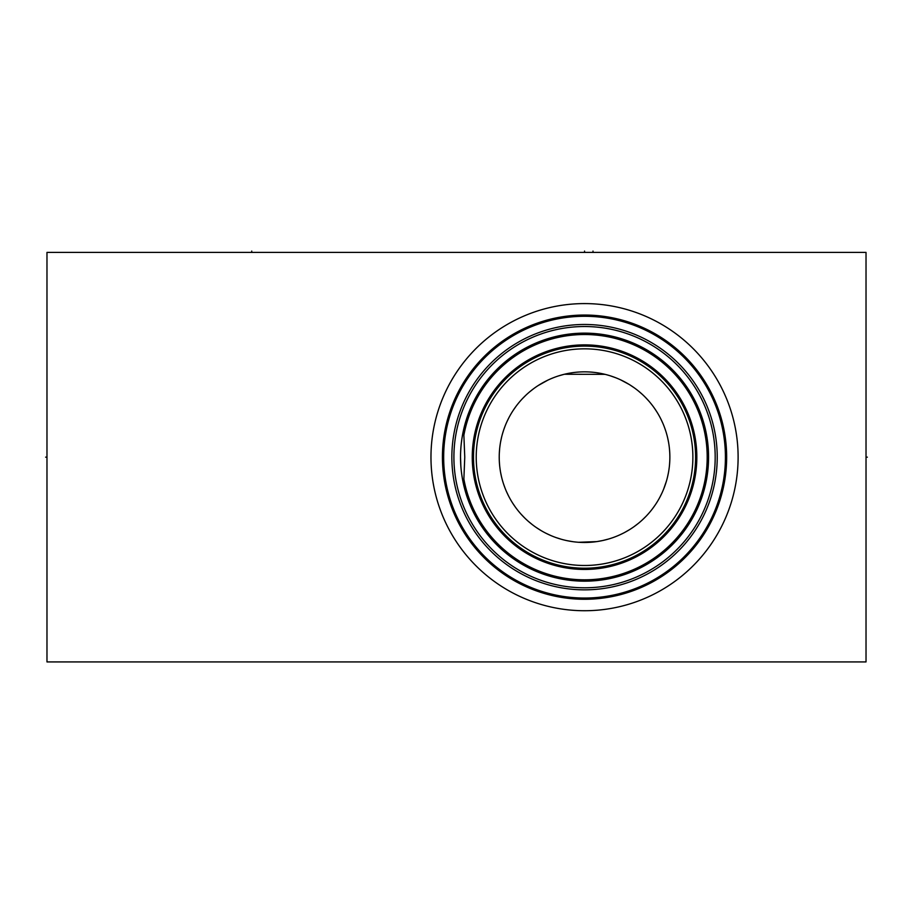 <?xml version="1.0" encoding="UTF-8"?>
<svg xmlns="http://www.w3.org/2000/svg" width="913" height="913" viewBox="0 0 913 913"><rect width="100%" height="100%" fill="white"/><g stroke="black" fill="none" stroke-linecap="round" stroke-linejoin="round"><path stroke-width="1.37" d="M46.974 252.399L46.974 661.925L866.026 661.925L866.026 252.399L46.974 252.399M466.897 358.444A153.578 153.578 0 0 1 683.255 339.522A153.578 153.578 0 0 1 702.188 555.88A153.578 153.578 0 0 1 485.83 574.802A153.578 153.578 0 0 1 466.897 358.444M476.632 366.604A140.876 140.876 0 0 0 493.99 565.079A140.876 140.876 0 0 0 692.465 547.72A140.876 140.876 0 0 0 675.095 349.245A140.876 140.876 0 0 0 476.632 366.604M718.303 501.385L718.908 499.525L718.303 501.385M719.535 497.459L720.186 495.2L719.535 497.459M720.848 492.758L722.137 487.394L720.848 492.758M722.742 484.506L723.301 481.516L722.742 484.506M723.804 478.435L724.249 475.274L723.804 478.435M724.637 472.055L724.945 468.791L724.637 472.055M725.333 462.172L725.413 458.84L725.333 462.172M724.249 439.05L723.804 435.889L724.249 439.05M723.301 432.808L722.742 429.818L723.301 432.808M721.51 424.18L721.669 424.865M720.186 419.124L719.535 416.864L720.186 419.124M718.908 414.799L718.303 412.938L718.908 414.799M482.897 371.876A132.682 132.682 0 0 1 669.834 355.522A132.682 132.682 0 0 1 686.188 542.448A132.682 132.682 0 0 1 499.251 558.802A132.682 132.682 0 0 1 482.897 371.876M484.472 373.189A130.639 130.639 0 0 1 668.521 357.086A130.639 130.639 0 0 1 684.624 541.135A130.639 130.639 0 0 1 500.575 557.238A130.639 130.639 0 0 1 484.472 373.189M489.539 377.446A124.02 124.02 0 0 1 664.265 362.153A124.02 124.02 0 0 1 679.546 536.878A124.02 124.02 0 0 1 504.832 552.16A124.02 124.02 0 0 1 489.539 377.446M460.609 452.711L460.848 448.249M461.248 443.798L461.818 439.347M462.126 437.327L462.537 434.908M463.427 430.491L464.489 426.063M464.534 425.88L465.39 422.776M465.71 421.669L467.102 417.309M468.654 413.018L470.343 408.796M470.549 408.328L472.181 404.676M472.272 404.47L473.562 401.823M474.144 400.67L476.187 396.835M476.369 396.504L478.286 393.206M478.355 393.104L480.409 389.817M480.649 389.44L482.406 386.827M482.486 386.713L484.472 383.905M486.344 381.417L488.044 379.272M464.694 489.037L463.872 479.051A122.639 122.639 0 0 0 678.496 535.999A122.639 122.639 0 0 0 663.374 363.214A122.639 122.639 0 0 0 463.872 435.273L464.763 457.162L463.872 479.051M466.726 495.873L467.376 497.813M469.704 503.965L470.697 506.35M473.105 511.588L478.469 521.414M475.285 515.834L478.766 521.894M481.585 526.287L482.954 528.296M483.434 528.981L484.94 531.046M486.777 533.454L487.234 534.048M487.725 534.664L488.444 535.543M488.227 535.28L486.538 533.146M484.677 530.693L480.592 524.804M473.984 513.346L472.306 509.922M470.457 505.779L468.734 501.534M467.171 497.22L465.767 492.837M464.534 488.432L463.462 483.981M462.708 480.329L462.56 479.53M461.83 475.057L461.259 470.594M460.848 466.109L460.529 457.162M467.045 417.481L468.677 412.938M470.024 409.56L470.617 408.157M471.336 406.536L476.54 396.219M477.465 394.599L478.869 392.259M478.914 392.179L481.003 388.904M481.162 388.653L483.091 385.834M483.639 385.058L485.077 383.095M464.694 425.287L463.872 435.273M605.034 374.341L564.371 374.262M610.341 375.836L615.59 377.697M620.635 379.854L629.023 384.362M630.004 384.966L634.318 387.865M638.347 390.947L642.101 394.188M645.594 397.566L648.812 401.047M651.22 403.934L651.768 404.619M654.45 408.259L656.892 411.946M659.095 415.666L659.551 416.511M661.058 419.421L662.804 423.187M664.344 426.964L665.668 430.753M666.273 432.671L666.81 434.531M667.757 438.308L668.521 442.097M668.818 443.844L669.115 445.864M669.526 449.63L669.777 453.316M669.765 461.145L669.491 465.139M668.35 473.139L667.494 477.145M666.422 481.14L663.637 489.151M661.902 493.157L659.916 497.14M657.68 501.1L657.029 502.173M655.18 505.015L652.396 508.895M645.948 516.393L642.273 519.988M638.301 523.411L634.033 526.664M629.456 529.7L624.572 532.507M623.031 533.306L619.425 535.029M615.122 536.81L614.038 537.221M608.423 539.069L603.082 540.439M602.614 540.542L597.148 541.546M596.645 541.614L578.648 542.276M572.816 541.671L567.076 540.667M561.461 539.298L556.006 537.563M550.756 535.509L545.734 533.146M540.975 530.51L536.456 527.634M532.233 524.564L528.296 521.312M524.633 517.911L521.266 514.384M519.874 512.809L518.162 510.766M515.343 507.069L512.786 503.314M508.427 495.691L506.601 491.845M504.992 487.987L503.599 484.13M503.211 482.943L502.412 480.272M501.431 476.403L500.621 472.546M500.37 471.062L500.016 468.7M499.571 464.854L499.308 461.008M499.251 459.353L499.228 457.162M499.32 453.247L499.594 449.31M500.689 441.447L501.522 437.51M502.549 433.572L503.588 430.251M503.793 429.635L505.243 425.686M506.92 421.76L508.826 417.834M513.403 410.074L516.085 406.251M522.282 398.833L525.831 395.261M529.654 391.848L533.774 388.596M538.179 385.537L547.868 380.128M551.281 378.598L553.095 377.856M558.528 375.905L564.177 374.307M565.798 373.931L567.521 373.565M569.324 373.212L570.876 372.949M571.218 372.892L573.17 372.607M575.167 372.356L577.084 372.173M577.21 372.162L579.287 372.002M581.376 371.899L583.487 371.853M585.587 371.853L587.687 371.899M588.805 371.945L589.787 372.002M591.852 372.162L593.895 372.356M594.511 372.424L595.436 372.538M595.915 372.607L597.878 372.892M599.761 373.212L601.576 373.565M602.044 373.657L603.299 373.931M519.189 402.325A85.32 85.32 0 0 1 639.385 391.803A85.32 85.32 0 0 1 649.908 511.999A85.32 85.32 0 0 1 529.7 522.521A85.32 85.32 0 0 1 519.189 402.325M501.568 387.534A108.316 108.316 0 0 0 514.921 540.142A108.316 108.316 0 0 0 667.529 526.79A108.316 108.316 0 0 0 654.176 374.182A108.316 108.316 0 0 0 501.568 387.534M499.479 385.777A111.055 111.055 0 0 0 513.163 542.231A111.055 111.055 0 0 0 669.617 528.547A111.055 111.055 0 0 0 655.922 372.093A111.055 111.055 0 0 0 499.479 385.777A111.055 111.055 0 0 1 655.922 372.093A111.055 111.055 0 0 1 669.617 528.547A111.055 111.055 0 0 1 513.163 542.231A111.055 111.055 0 0 1 499.479 385.777M866.026 457.162L867.35 457.162L866.026 457.162M584.548 252.399L584.548 251.075L584.548 252.399M251.737 252.399L251.737 251.075M593.005 252.399L593.005 251.075M46.974 457.162L45.65 457.162L46.974 457.162M475.673 365.816A142.12 142.12 0 0 1 675.894 348.298A142.12 142.12 0 0 1 693.412 548.508A142.12 142.12 0 0 1 493.191 566.026A142.12 142.12 0 0 1 475.673 365.816M498.532 384.978A112.288 112.288 0 0 0 512.364 543.178A112.288 112.288 0 0 0 670.564 529.335A112.288 112.288 0 0 0 656.721 371.146A112.288 112.288 0 0 0 498.532 384.978"/></g></svg>
